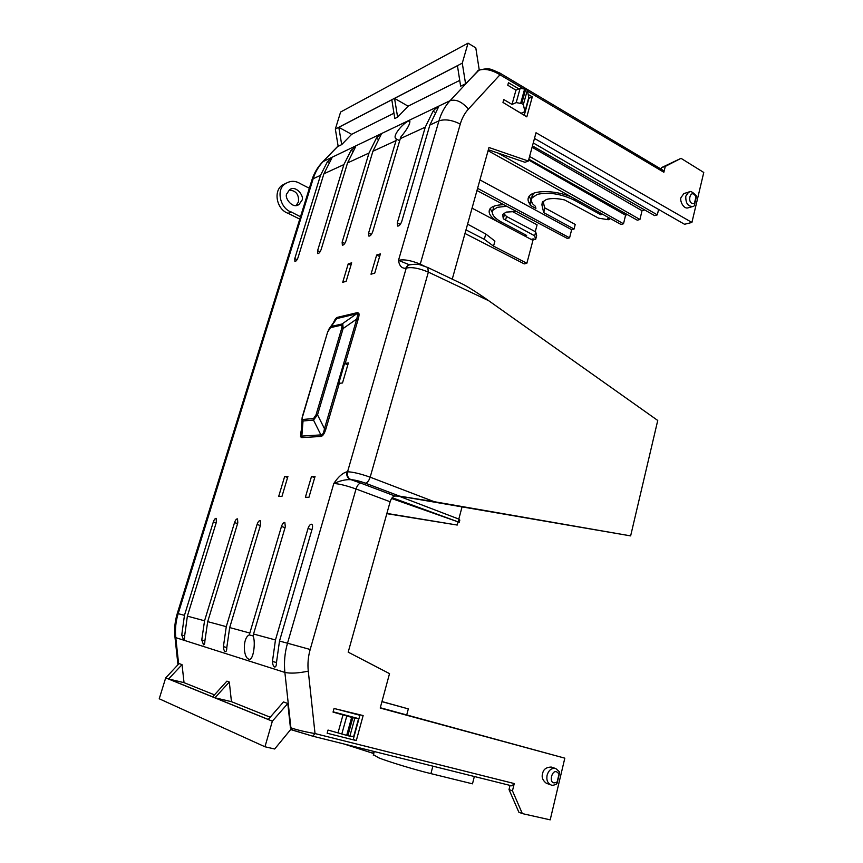 <?xml version="1.0" encoding="UTF-8"?>
<svg xmlns="http://www.w3.org/2000/svg" width="863" height="863" viewBox="0 0 863 863"><rect width="100%" height="100%" fill="white"/><g stroke="black" fill="none" stroke-linecap="round" stroke-linejoin="round"><path stroke-width="1.29" d="M253.539 634.025L285.308 526.797L284.844 522.449C283.56 522.374 282.438 523.712 281.467 526.473L249.828 633.032L229.687 627.584L260.604 524.747L260.238 520.572C259.062 520.518 258.005 521.813 257.077 524.456L226.268 626.657L207.703 621.64L237.81 522.859L237.519 518.857C236.43 518.814 235.437 520.055 234.542 522.59L204.553 620.788L187.368 616.139L216.365 522.201L216.149 518.339C215.135 518.307 214.207 519.515 213.334 521.942L184.455 615.351L178.177 613.658C175.75 621.457 174.962 629.451 175.782 637.649L284.876 672.428C283.873 662.482 284.747 652.741 287.508 643.215L279.504 641.047L312.212 528.782C312.827 526.322 312.643 524.812 311.64 524.24C310.249 524.143 309.051 525.545 308.037 528.436L275.459 639.958L253.539 634.025L252.999 635.934C255.923 641.479 253.42 661.036 249.008 659.203L248.932 659.181C243.086 657.833 242.417 637.768 249.299 634.92L253.021 635.848M571.716 197.12C555.179 189.828 532.137 189.849 528.76 196.85C527.541 198.986 527.897 201.359 529.796 203.992L530.335 205.372L535.912 208.393L535.416 206.333L532.967 204.175C531.306 201.856 531.004 199.763 532.061 197.897L537.228 194.412C548.588 191.823 561.015 193.776 574.488 200.259L600.724 214.714L601.047 213.398M609.634 218.156L609.321 219.439L608.275 219.731L598.577 218.156L564.596 199.946C557.271 198.263 551.22 198.102 546.43 199.461L542.288 202.222L541.91 204.855L543.701 212.611L574.068 229.04L571.64 229.698L479.936 179.892M296.074 205.523L298.404 202.028C299.17 194.66 296.128 190.669 289.299 190.065M287.034 193.485L289.353 190.011C295.653 184.078 305.254 197.001 301.683 200.658L299.181 204.283C292.762 209.936 283.528 197.066 287.034 193.485M516.516 211.489L506.236 212.093L502.676 214.456L503.302 218.792L534.682 235.836L535.632 239.493L533.129 238.878L531.166 239.418L532.956 240.356L472.05 208.166M503.593 213.42L506.527 216.473L505.47 220.475M503.744 204.714C496.311 204.855 491.619 206.376 489.677 209.288C487.746 213.517 491.155 218.048 499.914 222.891L524.672 235.987L526.624 235.437L501.856 222.32C494.132 218.037 491.123 214.035 492.827 210.302L497.271 207.336L506.678 206.268M346.969 471.813C342.6 472.956 338.21 476.861 333.798 483.517C340.238 480.669 345.783 479.386 350.432 479.677C347.401 478.134 346.246 475.513 346.969 471.813L347.552 471.802C352.773 471.921 360.313 473.711 370.173 477.185L428.361 272.104C419.03 268.188 411.651 266.861 406.225 268.113L347.552 471.802C346.829 475.513 347.983 478.134 351.014 479.677C354.758 479.904 359.537 481.058 365.362 483.151C367.325 482.795 368.922 480.81 370.173 477.185L434.218 501.694L630.637 535.891L657.746 420.464L488.706 300.723C478.889 293.733 466.959 286.117 461.942 283.776L461.845 283.733M409.224 264.714L398.49 260.367C399.299 265.782 401.673 268.425 405.621 268.274L407.832 265.254L409.612 264.671M401.802 221.327L429.86 125.049L438.933 120.874C441.23 112.999 444.93 106.278 450.055 100.712L323.161 161.532C318.576 166.332 315.254 172.071 313.172 178.727L320.507 175.351L294.779 258.576L294.898 261.424C296.02 261.435 297.088 260.108 298.091 257.422L323.905 173.787L343.884 164.596L317.595 250.669L317.757 253.593C318.976 253.625 320.108 252.244 321.165 249.439L347.541 162.924L368.997 153.042L342.136 242.179L342.352 245.178C343.657 245.232 344.876 243.787 345.987 240.842L372.924 151.241L396.052 140.604L368.609 233.01L368.868 236.095C370.303 236.171 371.597 234.66 372.762 231.575L400.292 138.652L425.276 127.152L397.304 222.891L397.616 226.063C399.181 226.16 400.572 224.585 401.802 221.327M348.382 362.913L344.596 363.463L338.728 383.409L342.503 382.967L348.382 362.913M301.101 430.961L300.518 436.743L301.78 437.606L301.845 436.085L320.896 434.898C322.546 435.146 323.733 433.075 324.466 428.684L356.764 319.008L358.231 319.051C359.094 316.02 359.267 314.067 358.749 313.183L357.325 312.633L356.581 313.852L336.29 318.695L328.404 329.849M380.4 253.884L376.646 255.049L371.004 274.207L374.747 273.139L380.4 253.884M281.953 496.43L287.929 476.419L284.671 476.419L278.717 496.322L281.953 496.43M346.149 281.327L351.673 262.816L348.221 263.895L342.708 282.32L346.149 281.327M315.049 476.452L311.5 476.452L305.383 497.217L308.922 497.336L315.049 476.452M279.504 641.047L276.451 662.687C276.43 665.567 275.847 667.023 274.693 667.067C273.377 666.355 272.632 664.478 272.449 661.457L275.459 639.958M249.299 634.92L249.828 633.032M229.687 627.584L226.786 647.66C226.786 650.314 226.3 651.673 225.329 651.738C224.218 651.101 223.571 649.397 223.409 646.624L226.268 626.657M207.703 621.64L204.876 640.918C204.876 643.474 204.423 644.79 203.539 644.855L201.759 639.958L204.553 620.788M187.368 616.139L184.639 635.912C184.693 638.372 184.315 639.645 183.495 639.731L181.748 635.017L184.455 615.351M356.031 488.987C346.268 485.545 338.868 483.722 333.798 483.517L287.508 643.215L310.184 649.483L356.031 488.987C357.26 485.405 358.835 483.453 360.756 483.097L394.909 496.009C392.902 496.333 391.317 498.242 390.141 501.759L356.031 488.987M398.49 260.367C403.776 259.083 411.036 260.356 420.249 264.164L460.27 124.078C452.061 119.957 444.952 118.889 438.933 120.874L398.49 260.367M425.276 127.152L433.043 111.208C435.362 108.555 437.185 107.141 438.523 106.98L429.86 125.049M320.507 175.351L327.509 161.564L331.888 158.005L323.905 173.787M343.884 164.596L351.047 150.356L355.653 146.645L347.541 162.924M368.997 153.042L376.311 138.328C378.415 135.912 380.033 134.617 381.187 134.455L372.924 151.241M396.052 140.604L396.236 138.911C390.637 136.052 407.034 119.17 409.86 121.09C410.141 124.045 407.12 129.374 400.777 137.077L400.292 138.652M399.645 140.82L396.538 139.04M325.934 428.857L324.466 428.684L317.53 414.866L313.496 420.076L320.896 434.898L320.831 436.462C322.762 436.225 324.456 433.679 325.934 428.857L339.299 383.399M344.596 363.463L347.811 364.855M302.072 420.13L300.885 435.675L301.845 436.085L303.021 420.982L301.964 419.72L302.158 417.476M357.325 312.633L337.649 317.293L331.263 326.419L342.018 324.003L342.838 324.585L343.129 328.512L341.683 328.458L316.085 414.715L317.53 414.866L343.129 328.512L356.764 319.008L357.875 314.11L356.581 313.852L342.018 324.003L341.273 325.222L341.964 325.513L341.683 328.458M379.623 256.516L376.646 255.049M284.671 476.419L287.606 477.498M348.221 263.895L350.961 265.221M314.704 477.638L311.5 476.452M182.039 664.65L179.083 663.561L165.696 677.876L272.352 721.188L287.8 703.507L283.496 701.932L268.264 719.44L214.952 697.789L229.299 682.018L226.904 681.134L212.665 696.862L168.598 678.976L182.039 664.65L184.035 682.655L214.477 694.866M270.195 717.207L231.457 701.673L229.299 682.018M292.277 730.001L290.41 727.606L287.8 703.507M310.184 649.483C308.145 656.667 307.519 663.895 308.274 671.155C298.264 673.226 290.464 673.647 284.876 672.428L290.896 727.8C296.484 729.818 304.531 731.748 315.027 733.572L514.251 783.561L512.471 790.842L522.342 813.604L550.195 819.85L564.823 758.167L380.205 708.048L389.526 673.625L348.188 652.158L390.141 501.759M556.937 783.55L556.603 784.036C553.83 785.362 551.899 785.632 550.799 784.834L546.311 783.27C542.644 780.346 541.414 777.132 542.622 773.626C543.291 769.386 546.182 767.196 551.284 767.067L555.772 768.545C551.716 767.757 548.825 769.958 547.099 775.157C546.29 779.915 547.52 783.151 550.799 784.834L551.015 784.909M347.865 735.686L328.037 730.066L327.153 733.226L356.3 740.583L363.14 715.567L334.046 708.491L333.042 712.104L352.816 717.682L347.865 735.686L349.871 736.171L354.812 718.189L352.816 717.682M338.113 732.514L343.064 714.64M452.244 279.159L488.976 147.497L528.35 161.047L536.02 132.74L691.91 222.449L703.766 172.471L681.015 158.328L665.287 166.419L663.863 172.255L663.485 170.54L499.796 73.021L499.99 74.779C491.64 69.72 484.423 68.263 478.35 70.41L450.055 100.712C455.901 98.943 462.029 101.737 468.426 109.083C464.715 113.15 461.985 118.155 460.27 124.078M681.112 197.411L683.938 193.506L688.62 192.201L685.805 196.128C685.535 203.388 688.048 206.818 693.345 206.397L688.674 207.627C683.507 210.151 679.31 199.892 681.112 197.411M511.317 107.487L521.069 113.269L524.909 111.629L523.366 104.585L527.304 90.259L525.675 89.267L521.727 103.603L516.203 102.589L512.007 104.434L503.776 99.536L502.967 102.438L526.818 116.861L532.288 96.861L528.89 98.35L524.251 115.308M512.007 104.434L515.955 90.173L507.757 85.221L508.458 82.719L518.825 88.867M528.178 94.423L532.288 96.861M465.578 83.765L479.235 69.892L475.804 47.897L468.048 43.15L462.277 63.15L465.578 83.765L460.626 86.192L457.455 65.739L394.553 98.393L408.091 106.171L459.731 80.388M462.277 63.15L335.351 129.051L338.156 146.354L341.694 144.617L338.814 127.325L391.824 99.806L394.801 118.533L397.616 117.141L408.091 106.171M341.694 144.617L351.662 134.326L393.96 113.215M309.332 188.274L300.184 183.592C295.081 180.453 289.979 180.604 284.866 184.056C275.836 189.871 280.378 208.77 291.306 212.007L300.497 216.753M330.507 326.829L331.263 326.419L330.518 327.627L341.273 325.222M272.352 721.188L264.963 746.775L159.234 698.782L165.696 677.876M168.598 678.976L184.035 682.655M214.952 697.789L231.457 701.673M292.233 729.99L290.626 729.591L274.671 748.998L264.963 746.775M394.909 496.009L399.655 496.149L434.218 501.694M564.823 758.167L380.292 707.736M373.431 754.661L378.555 757.746C386.861 761.252 416.063 770.13 430.917 773.626L472.493 783.831L474.337 776.495M522.342 813.604L518.868 812.234L509.019 789.559L512.471 790.842M514.251 783.561L511.932 785.88L312.881 736.215M510.044 785.406L509.019 789.559M308.274 671.155L315.027 733.572L312.784 736.193L292.827 730.217M354.812 718.189L358.587 718.599L353.711 736.366L349.871 736.171M360 714.812L353.258 739.418L356.3 740.583M358.932 718.717L333.118 711.824M341.834 733.938L346.807 715.966M365.362 483.151L399.655 496.149L630.637 535.891M665.287 166.419L661.651 167.551L661.241 169.202M681.015 158.328L661.651 167.551M534.477 138.447L684.542 224.272L691.91 222.449M528.846 159.202L637.293 220.194L639.936 219.493L642.018 210.691L644.704 209.968M488.08 150.712L620.961 224.445L623.518 223.776L625.578 215.167L627.444 214.66M528.35 161.047L524.952 162.287L488.35 149.741M689.774 191.866L688.62 192.201C689.979 190.55 692.547 191.759 696.322 195.804L694.348 203.463C685.966 205.157 690.368 186.721 695.934 196.807L696.117 197.044C696.419 195.879 696.463 196.03 696.214 197.498L694.294 205.621M521.727 103.603L523.366 104.585M515.955 90.173L520.152 88.263L525.675 89.267M527.304 90.259L528.803 97.443L524.909 111.629M516.203 102.589L520.152 88.263M478.674 70.173L477.789 70.69M397.616 117.141L394.553 98.393M338.814 127.325L351.662 134.326M335.351 129.051L340.615 112.017L468.048 43.15M391.608 498.49L459.245 522.288L392.169 497.714M316.085 414.715L313.571 418.523L313.496 420.076L303.021 420.982L302.438 419.04M302.784 415.966L327.789 331.554L302.481 416.193M330.497 326.829L327.735 331.748M359.925 715.082L346.462 711.511M336.775 709.159L359.871 715.265M532.449 145.901L654.564 215.588L657.293 214.865L533.258 142.934M430.917 773.626L432.859 766.15M556.603 784.036L556.872 782.072C546.797 787.25 552.201 764.586 558.814 773.895L559.548 772.838M557.12 783.075L559.494 771.867L555.772 768.545M642.018 210.691L532.093 147.239M625.578 215.167L528.641 160M658.62 209.45L657.293 214.865M623.518 223.776L497.994 153.042M373.399 751.317L372.87 753.259L373.744 753.518M381.942 701.641L408.328 708.89L381.964 701.554M406.732 714.92L408.328 708.89M386.818 513.668L457.228 525.049L386.894 513.42M457.228 525.049L457.983 522.212M458.814 519.084L462.029 506.991M532.514 193.744L530.335 205.372M458.447 521.435L459.051 519.17L398.825 496.117M459.245 522.288L459.828 520.087L459.051 519.17M533.345 193.377L532.525 196.095M543.118 201.219L544.769 208.458L543.701 212.611M609.375 218.015L607.606 218.501L609.321 219.439M639.936 219.493L529.591 156.462M600.724 214.714L602.514 214.207M372.87 753.259L343.776 743.928M535.265 231.662L537.088 224.822L511.953 211.284M291.306 212.007L288.123 213.301C277.099 209.806 273.042 191.974 281.823 185.437L286.009 183.215M299.763 219.116L288.123 213.301M464.984 233.485L524.262 263.895L526.861 263.258L493.539 246.128L484.326 239.342L465.988 229.892M484.326 239.342L485.783 234.024L494.909 241.09L493.539 246.128M467.584 224.153L485.783 234.024M526.861 263.258L533.323 238.975M477.584 188.339L569.591 237.832L567.315 238.436L476.969 190.518M569.591 237.832L571.64 229.698M574.068 229.04L575.222 224.445L544.618 207.789M534.682 235.836L535.696 231.888L506.527 216.473M535.696 231.888L536.646 235.577L535.632 239.493M493.949 206.192L493.334 208.393M525.038 234.596L524.672 235.987M574.844 198.857L574.488 200.259M542.751 201.586L541.91 204.855M503.302 218.792L504.359 214.79M405.621 268.274L408.436 265.081C414.035 263.992 418.199 263.992 420.928 265.092L427.757 267.487L428.361 272.104L488.706 300.723M338.113 146.063L322.881 161.683C317.951 166.635 314.337 172.611 312.039 179.59L177.303 613.42L178.177 613.658L313.172 178.727L311.662 180.788M301.78 437.606L320.831 436.462M337.649 317.293C336.16 317.692 334.812 319.429 333.582 322.503M345.168 363.452L358.231 319.051M272.449 661.457L276.451 662.525M311.931 529.753L308.037 528.436M397.304 222.891L400.303 224.391M435.308 112.503L433.043 111.208M368.609 233.01L371.424 234.391M342.136 242.179L344.769 243.442M378.253 139.364L376.311 138.328M317.595 250.669L320.065 251.834M352.838 151.305L351.047 150.356M294.779 258.576L297.099 259.644M329.181 162.417L327.509 161.564M181.748 635.017L184.639 635.794M216.16 522.859L213.334 521.942M201.759 639.958L204.876 640.81M237.584 523.593L234.542 522.59M223.409 646.624L226.786 647.541M260.367 525.545L257.077 524.456M285.049 527.671L281.467 526.473M300.518 436.743L300.885 435.675M358.749 313.183L357.875 314.11M178.641 664.035L175.782 637.649L174.984 637.196L177.961 664.758M292.654 730.163L290.41 727.606M351.014 479.677L360.756 483.097M410.324 264.488L409.332 264.758M424.208 266.052L420.249 264.164L420.076 264.887M523.463 88.738L499.99 74.779L468.426 109.083M663.863 172.255L527.487 91.133M511.932 785.88L312.784 736.193L291.867 729.839M313.571 418.523L303.086 419.45M328.069 331.424L330.518 327.627M342.838 324.585L341.964 325.513M559.526 772.989L557.164 782.957M346.689 735.362L351.651 717.358M520.702 103.247L524.65 88.911M529.796 203.992L530.885 199.817L529.224 196.181M557.12 782.115L559.062 773.949M696.117 197.044L694.532 203.7M338.091 145.955L321.705 162.891M174.919 636.603L174.984 637.196C174.121 629.192 174.887 621.263 177.303 613.42M492.266 212.417L490.216 208.566M499.914 222.891L500.292 221.446M461.942 283.776L427.757 267.487M499.796 73.021C490.357 69.288 490.669 67.271 478.49 70.27L477.929 70.55M693.345 206.397L693.884 206.149M373.291 755.19L374.272 751.533M559.58 772.482L559.494 771.867M533.161 193.668L532.061 197.897M299.181 204.283L296.246 205.502M284.866 184.056L281.823 185.437M493.906 206.257L492.827 210.302"/></g></svg>
